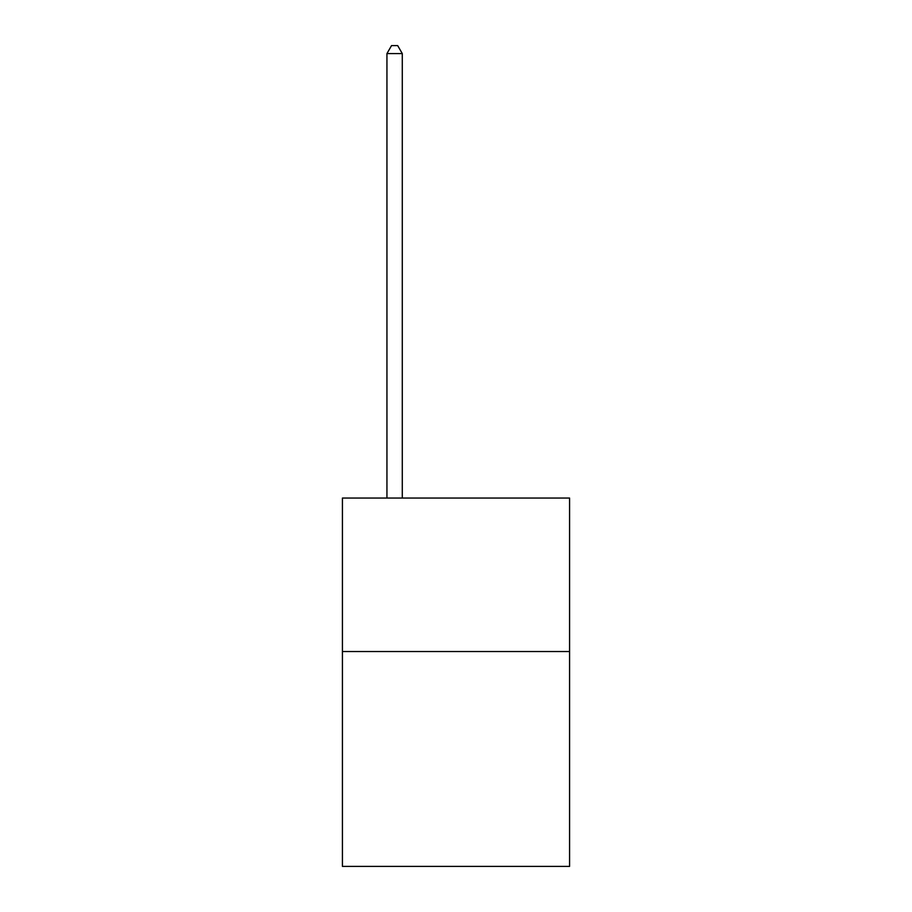 <?xml version="1.0" encoding="UTF-8"?>
<svg xmlns="http://www.w3.org/2000/svg" width="912" height="912" viewBox="0 0 912 912"><rect width="100%" height="100%" fill="white"/><g stroke="black" fill="none" stroke-linecap="round" stroke-linejoin="round"><path stroke-width="1.37" d="M569.578 651.533L569.578 866.4L342.422 866.4L342.422 498.055L569.578 498.055L569.578 651.533L342.422 651.533M402.283 498.055L402.283 53.58L386.939 53.58L386.939 498.055M386.939 53.58L391.544 45.6L397.678 45.6L402.283 53.58"/></g></svg>

